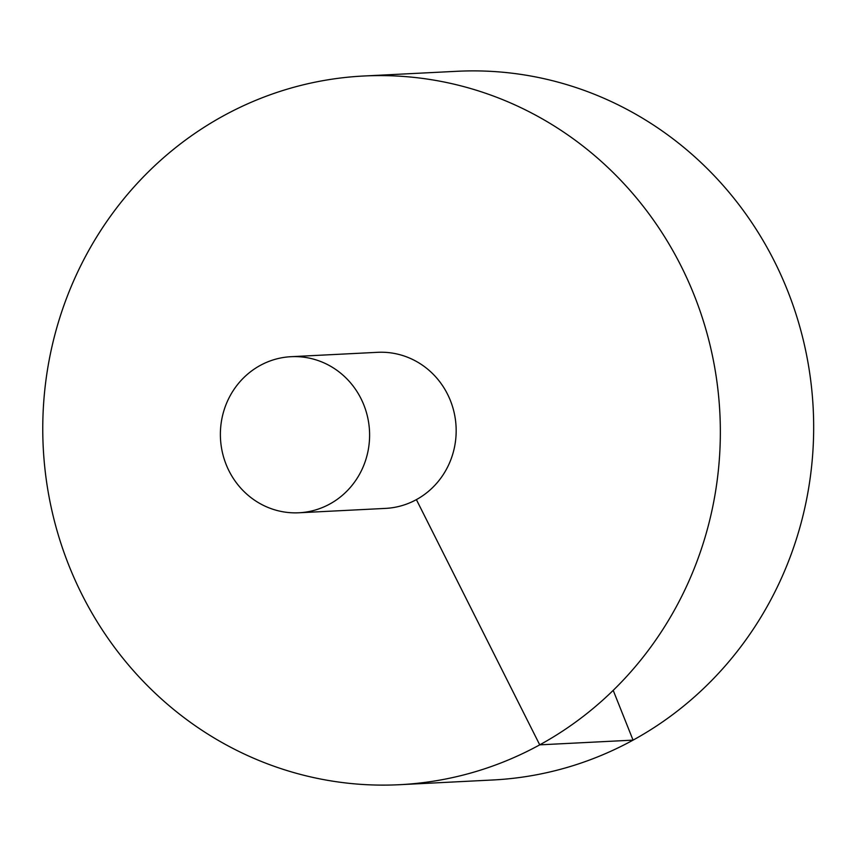 <?xml version="1.0" encoding="UTF-8"?>
<svg xmlns="http://www.w3.org/2000/svg" width="856" height="856" viewBox="0 0 856 856"><rect width="100%" height="100%" fill="white"/><g stroke="black" fill="none" stroke-linecap="round" stroke-linejoin="round"><path stroke-width="1.28" d="M399.474 784.706L492.799 779.987A354.801 338.751 -92.9 0 0 813.2 408.537A354.801 338.751 -92.9 0 0 456.965 71.294L363.64 76.013A354.801 338.751 -92.9 0 0 81.951 594.524A354.801 338.751 -92.9 0 0 399.474 784.706A354.801 338.751 -92.9 0 0 719.875 413.255A354.801 338.751 -92.9 0 0 363.64 76.013M298.937 512.776L385.5 508.4A78.142 74.6 -92.9 0 0 456.066 426.588A78.142 74.6 -92.9 0 0 377.603 352.319L291.051 356.695A78.142 74.6 -92.9 0 0 229.012 470.896A78.142 74.6 -92.9 0 0 298.937 512.776A78.142 74.6 -92.9 0 0 369.503 430.964A78.142 74.6 -92.9 0 0 291.051 356.695M613.206 690.353L633.055 740.13L539.729 744.848L416.39 499.626"/></g></svg>
